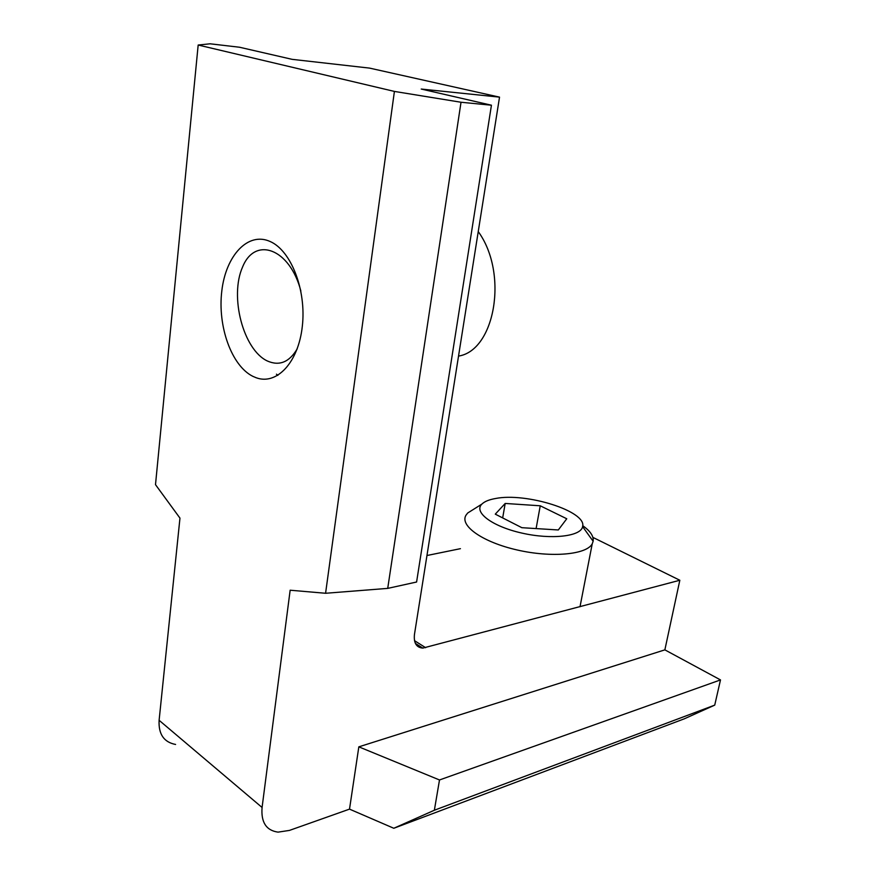<?xml version="1.0" encoding="UTF-8"?>
<svg xmlns="http://www.w3.org/2000/svg" width="876" height="876" viewBox="0 0 876 876"><rect width="100%" height="100%" fill="white"/><g stroke="black" fill="none" stroke-linecap="round" stroke-linejoin="round"><path stroke-width="1.31" d="M297.216 348.834C289.321 362.182 279.389 366.245 267.432 361.022C243.353 349.94 229.315 296.559 242.597 266.972C255.08 235.918 289.934 248.477 300.873 291.073M478.241 231.582C508.66 273.443 494.94 350.564 458.531 356.083M277.856 375.366L276.466 374.172M387.718 588.387L416.593 582.014L491.436 105.208L461.017 102.251L387.718 588.387L325.576 593.271L290.153 590.216L262.077 807.475L159.114 720.302L179.963 518.121L155.501 484.658L198.173 45.026L210.109 43.8L239.52 47.238L292.157 59.349L369.562 68.109L499.528 97.137L421.225 89.045L491.436 105.208M460.426 548.672L426.962 555.515M592.899 537.393L679.831 580.251L422.801 648.109C416.385 647.528 413.603 642.984 414.457 634.454L499.528 97.137M252.857 376.341C231.527 365.785 217.478 326.31 221.803 291.018C225.8 255.606 248.028 231.352 270.202 241.535C291.193 250.667 306.501 290.241 302.319 326.321C298.409 362.511 276.707 385.341 256.252 377.775L252.857 376.341M325.576 593.271L394.408 91.422L198.173 45.026M349.513 809.128L393.806 828.269L434.365 810.234L439.5 779.968L720.499 679.918L664.862 649.861L358.832 746.845L349.513 809.128L289.43 830.415L278.042 832.134C266.216 830.47 260.895 822.246 262.077 807.475M664.862 649.861L679.831 580.251M394.408 91.422L461.017 102.251M175.583 744.458C163.889 742.202 158.392 734.154 159.114 720.302M393.806 828.269L684.2 718.857L714.728 705.125L720.499 679.918M358.832 746.845L439.5 779.968M434.365 810.234L714.728 705.125M536.101 528.589L540.24 505.791L566.761 518.767L558.308 529.969L521.855 527.691L495.279 514.146L505.189 503.448L502.671 517.913M474.299 508.857L467.707 512.997L465.955 515.274C459.539 525.742 482.588 542.145 517.103 549.964C551.541 557.935 586.712 554.661 592.242 543.777L593.14 541.269C593.84 536.287 590.369 531.086 582.726 525.688M495.367 498.543C526.038 492.202 587.238 511.387 582.606 526.64C581.084 536.419 551.442 539.879 521.811 533.068C492.104 526.421 473.347 512.153 481.899 504.083C484.516 501.521 489.005 499.67 495.367 498.543M540.24 505.791L505.189 503.448M425.659 647.714L414.49 640.652M422.801 648.109L415.399 643.411M580.011 606.75L592.242 543.777M481.899 504.083L467.707 512.997M582.606 526.64L593.14 541.269"/></g></svg>
